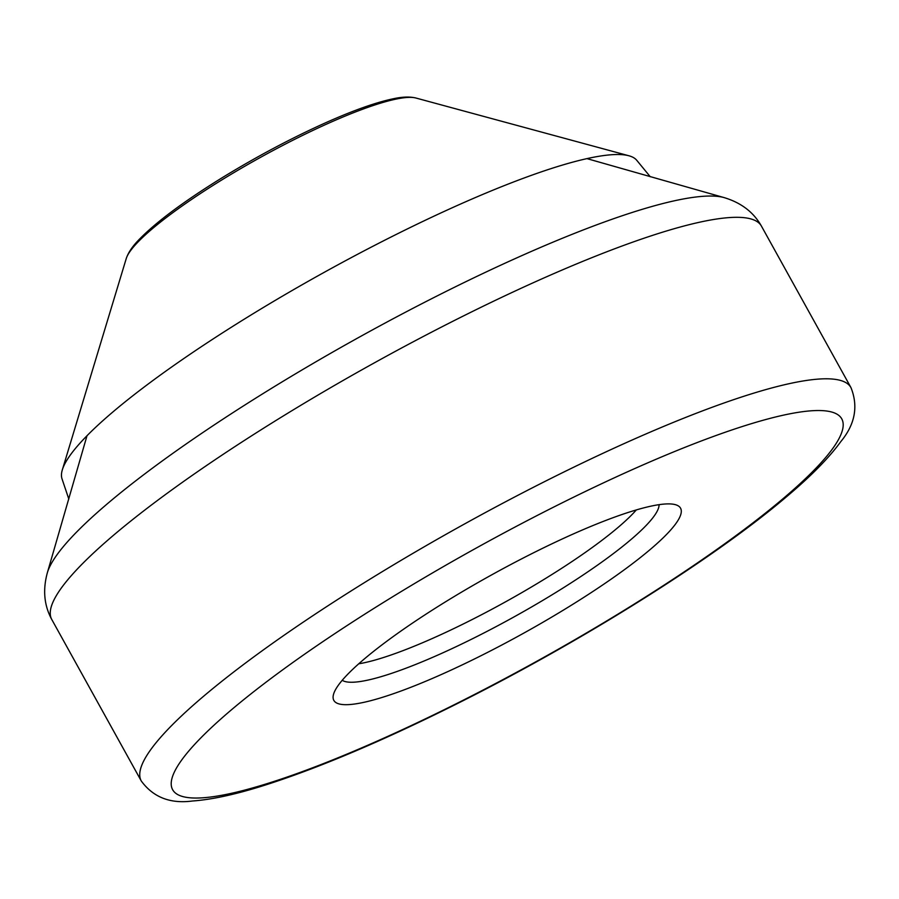 <?xml version="1.0" encoding="UTF-8"?>
<svg xmlns="http://www.w3.org/2000/svg" width="899" height="899" viewBox="0 0 899 899"><rect width="100%" height="100%" fill="white"/><g stroke="black" fill="none" stroke-linecap="round" stroke-linejoin="round"><path stroke-width="1.35" d="M478.201 657.113A198.218 33.263 -29 0 1 333.619 694.028A198.218 33.263 -29 0 1 491.079 575.203A198.218 33.263 -29 0 1 675.284 504.642A198.218 33.263 -29 0 1 478.201 657.113M68.807 499.046L62.009 478.807A328.697 55.154 -29 0 1 62.334 469.829A328.697 55.154 -29 0 1 323.438 272.768A328.697 55.154 -29 0 1 628.918 155.774A328.697 55.154 -29 0 1 636.706 160.247L650.258 176.732M47.344 572.775A392.436 65.852 -29 0 1 359.162 337.215A392.436 65.852 -29 0 1 724.156 197.611C741.181 202.725 753.609 212.231 761.442 226.121A405.707 68.077 -29 0 0 373.602 363.275A405.707 68.077 -29 0 0 51.771 619.501C44.13 605.499 42.658 589.924 47.344 572.775L87.001 435.745M51.771 619.501L141.278 780.995A405.707 68.077 -29 0 1 463.109 524.758A405.707 68.077 -29 0 1 850.96 387.615L761.442 226.121M451.231 706.232A382.524 64.189 -29 0 1 248.259 696.017A382.524 64.189 -29 0 1 822.113 410.618A382.524 64.189 -29 0 1 451.231 706.232M659.079 504.654A181.823 30.51 -29 0 1 472.762 638.616A181.823 30.51 -29 0 1 342.227 680.296M636.335 509.924A175.035 29.375 -29 0 1 465.918 622.67A175.035 29.375 -29 0 1 358.735 663.799M62.334 469.829L126.253 258.53A168.012 28.195 -29 0 1 259.71 157.808A168.012 28.195 -29 0 1 415.855 98.002L628.918 155.774M586.946 158.617L724.156 197.611M141.278 780.995C153.223 797.289 170.304 803.964 192.498 800.998C212.827 799.559 238.359 793.839 269.082 783.827C320.696 767.004 381.154 741.394 450.478 707.007C576.652 644.516 711.772 560.212 785.636 497.495C810.415 476.751 828.788 458.13 840.779 441.645C855.061 424.395 858.455 406.382 850.96 387.615M126.253 258.53C128.231 252.641 132.389 246.438 138.738 239.921C155.707 222.379 183.272 201.803 221.412 178.193C256.62 156.595 291.681 137.985 326.584 122.343C354.037 110.15 376.333 102.272 393.47 98.733C402.347 96.8 409.809 96.553 415.855 98.002"/></g></svg>
